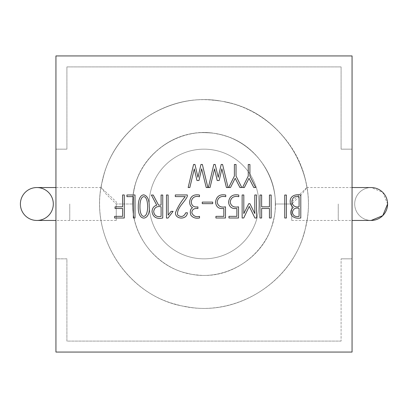 <?xml version="1.0" encoding="UTF-8"?>
<svg xmlns="http://www.w3.org/2000/svg" width="408" height="408" viewBox="0 0 408 408"><rect width="100%" height="100%" fill="white"/><g stroke="black" fill="none" stroke-linecap="round" stroke-linejoin="round"><path stroke-width="0.31" stroke-dasharray="2.04 1.53" d="M20.4 204A16.453 16.453 0 0 0 45.079 218.249A16.453 16.453 0 0 0 45.079 189.751A16.453 16.453 0 0 0 20.4 204M202.256 202.103L202.256 203.663L212.701 203.663L212.701 202.103L202.256 202.103M217.184 180.52L214.531 168.871L210.028 187.532L208.376 187.532L213.802 164.475L215.169 164.46L218.214 177.337L221.202 164.46L222.569 164.475L228.087 187.532L226.43 187.532L221.86 168.815L219.193 180.504L217.184 180.52M253.791 187.532L249.023 178.296L244.346 187.532L242.551 187.532L248.258 176.037L248.258 164.511L249.915 164.511L249.915 176.072L255.658 187.532L253.791 187.532M236.038 164.511L234.386 164.511L234.386 176.037L228.674 187.532L230.489 187.532L235.166 178.296L239.935 187.532L241.801 187.532L236.038 176.072L236.038 164.511M196.972 180.52L194.305 168.871L189.822 187.532L188.165 187.532L193.591 164.475L194.963 164.46L197.987 177.337L200.976 164.46L202.363 164.475L207.876 187.532L206.224 187.532L201.634 168.815L198.982 180.504L196.972 180.52M124.287 194.947L124.287 218.005L114.607 218.005L114.607 216.352L122.614 216.352L122.614 208.488L115.051 208.488L115.051 206.831L122.614 206.831L122.614 194.947L124.287 194.947M284.728 195.039L284.728 218.005L286.38 218.005L286.38 195.039L284.728 195.039M261.635 208.488L261.635 218.005L259.962 218.005L259.962 195.039L261.635 195.039L261.635 206.831L269.448 206.831L269.448 195.039L271.152 195.039L271.152 218.005L269.448 218.005L269.448 208.488L261.635 208.488M173.099 211.349L171.09 211.349L168.116 215.159L168.116 195.004L166.464 194.983L166.464 218.056L168.009 218.056L173.099 211.349M153.209 195.039L151.378 195.039L156.749 205.229C153.847 205.979 152.266 208.126 152.021 211.67C152.934 217.143 156.514 219.254 162.746 218.005L162.746 195.039L161.094 195.039L161.094 205.127L158.564 205.127L153.209 195.039M153.673 211.655C154.341 215.659 156.815 217.224 161.094 216.352L161.094 206.795C156.805 205.907 154.331 207.524 153.673 211.655M177.99 215.302C181.366 217.439 183.952 216.602 185.747 212.792L187.42 212.792C186.859 220.172 174.93 219.494 175.501 212.614C177.893 206.759 181.152 201.419 185.283 196.605L175.307 196.605L175.307 194.947L187.313 194.947L187.262 196.549C184.416 202.597 176.878 207.718 177.546 214.608L177.99 215.302M139.959 206.55C139.888 209.88 140.459 216.097 143.749 216.383C147.074 215.98 147.681 209.646 147.625 206.55C147.671 203.454 146.941 196.814 143.8 196.641C140.576 196.947 139.878 203.291 139.959 206.55M341.098 341.098L66.902 341.098L66.902 258.84L55.937 258.84L55.937 149.16L55.937 258.84L66.902 258.84L66.902 341.098L341.098 341.098L341.098 258.84L341.098 341.098M341.098 149.16L341.098 66.902L66.902 66.902L66.902 149.16L55.937 149.16L66.902 149.16L66.902 66.902L341.098 66.902L341.098 149.16L352.063 149.16L341.098 149.16M258.84 204A54.84 54.84 0 0 1 176.582 251.491A54.84 54.84 0 0 1 176.582 156.509A54.84 54.84 0 0 1 258.84 204A54.84 54.84 0 0 1 176.582 251.491A54.84 54.84 0 0 1 176.582 156.509A54.84 54.84 0 0 1 258.84 204M299.084 196.605C294.8 195.748 292.393 197.375 291.863 201.496C292.465 205.709 294.872 207.473 299.084 206.795L299.084 196.605M299.084 208.345L299.084 216.352C295.168 217.056 292.959 215.745 292.449 212.42C293.072 208.835 295.285 207.478 299.084 208.345M197.916 206.887L197.916 208.539C193.897 208.126 191.877 209.584 191.852 212.915C193.438 216.153 195.993 217.296 199.517 216.352L199.517 218.005C195.738 218.683 192.846 217.724 190.852 215.123C189.766 211.431 190.327 208.978 192.545 207.774C190.526 206.443 189.562 204.413 189.659 201.69C190.409 196.263 193.683 194.05 199.481 195.039L199.481 196.692C194.82 195.753 192.081 197.452 191.26 201.781C191.541 205.765 193.759 207.463 197.916 206.887M138.286 206.53C138.195 202.169 139.347 195.07 143.8 194.84C147.492 195.896 149.303 199.792 149.226 206.53C150.766 220.708 137.674 223.074 138.286 206.53M352.063 258.84L341.098 258.84L352.063 258.84L352.063 149.16L352.063 258.84M352.063 352.063L55.937 352.063L55.937 55.937L352.063 55.937L352.063 352.063M293.23 207.402C291.205 205.749 290.19 203.77 290.19 201.476C290.017 195.498 296.116 194.055 300.793 194.983L300.793 218.005C296.351 218.698 293.158 217.617 291.205 214.766C290.251 211.951 290.93 209.498 293.23 207.402M133.36 196.641L126.919 196.641L126.919 194.983L135.012 194.983L135.012 218.005L133.36 218.005L133.36 196.641M215.546 202.139C216.342 196.345 219.739 193.979 225.736 195.039L225.736 196.692C220.743 195.728 217.877 197.543 217.148 202.139C218.02 206.178 220.799 207.743 225.491 206.831L225.491 218.005L215.919 218.005L215.919 216.352L223.834 216.352L223.834 208.488C218.821 209.09 216.056 206.973 215.546 202.139M249.895 203.663L248.773 203.663L243.811 213.593L243.811 194.983L242.138 194.983L242.138 218.005L243.739 217.969L249.273 206.371L254.913 218.005L256.494 218.005L256.494 194.983L254.786 194.983L254.786 213.557L249.895 203.663M228.567 202.139C229.378 196.35 232.779 193.984 238.777 195.039L238.777 196.692C233.784 195.728 230.918 197.543 230.183 202.139C231.056 206.178 233.835 207.743 238.527 206.831L238.527 218.005L228.959 218.005L228.959 216.352L236.875 216.352L236.875 208.488C231.866 209.09 229.097 206.973 228.567 202.139M354.695 204A16.453 16.453 0 0 0 371.147 220.453A16.453 16.453 0 0 0 387.6 204A16.453 16.453 0 0 0 371.147 187.547A16.453 16.453 0 0 0 354.695 204M291.74 204L291.74 220.453L291.74 201.792L306.892 187.578L302.022 193.958L291.74 204L275.288 204L291.74 204M36.853 187.547A16.453 16.453 0 0 1 53.305 204A16.453 16.453 0 0 1 36.853 220.453M101.108 187.578L105.963 193.943L116.26 204L132.712 204L116.26 204L116.26 220.453L116.26 201.792L101.108 187.578C108.39 133.294 163.853 92.07 217.933 100.74C276.043 106.911 319.53 168.361 306.01 225.221C296.188 279.149 238.777 317.735 185.135 306.474C127.413 297.529 86.929 234.121 103.107 177.99C115.464 124.567 174.665 88.73 227.73 102.546C280.76 113.613 317.812 170.677 306.332 223.625C297.356 277.685 240.577 317.164 186.777 306.76C128.913 298.738 87.414 235.967 102.709 179.581C114.22 125.98 172.844 89.209 226.114 102.178C283.519 112.96 321.963 177.608 304.021 233.187C289.981 286.192 229.668 320.142 177.072 304.654C124.425 291.914 89.209 233.728 102.337 181.178C112.389 131.58 162.629 94.794 212.951 100.189C259.417 103.403 300.339 141.474 306.892 187.578M371.147 220.453A16.453 16.453 0 0 1 354.695 204A16.453 16.453 0 0 1 371.147 187.547L382.786 192.372L387.6 204M53.305 204A16.453 16.453 0 0 0 28.626 189.751A16.453 16.453 0 0 0 28.626 218.249A16.453 16.453 0 0 0 53.305 204M338.247 204L338.247 220.453L338.247 204M69.753 204L69.753 220.453L69.753 204M291.74 220.453L352.063 220.453M306.857 187.547L352.063 187.547M116.26 220.453L55.937 220.453M101.143 187.547L55.937 187.547M275.288 204C276.206 166.734 243.561 133.039 206.29 132.748C168.989 130.626 134.171 162.348 132.84 199.691C129.693 236.742 160.058 272.274 197.141 274.961C237.074 279.985 275.844 245.325 275.283 205.071C276.752 167.851 244.673 133.681 207.437 132.794C170.151 130.07 134.813 161.267 132.916 198.604C129.632 232.749 154.571 266.551 188.154 273.508C224.502 282.759 264.889 257.999 273.13 221.411C283.04 185.696 259.993 145.289 224.206 135.635C185.798 123.048 140.969 150.032 134.125 189.868C125.909 226.017 150.848 265.297 187.053 273.248C223.252 283.075 264.027 258.958 272.85 222.498C284.305 184.202 257.06 140.556 217.627 134.023C175.481 124.353 131.269 160.762 132.712 204"/><path stroke-width="0.61" d="M20.4 204A16.453 16.453 0 0 1 45.079 189.751A16.453 16.453 0 0 1 45.079 218.249A16.453 16.453 0 0 1 20.4 204M202.256 203.663L202.256 202.103L212.701 202.103L212.701 203.663L202.256 203.663M217.184 180.52L214.531 168.871L210.028 187.532L208.376 187.532L213.802 164.475L215.169 164.46L218.214 177.337L221.202 164.46L222.569 164.475L228.087 187.532L226.43 187.532L221.86 168.815L219.193 180.504L217.184 180.52M253.791 187.532L249.023 178.296L244.346 187.532L242.551 187.532L248.258 176.037L248.258 164.511L249.915 164.511L249.915 176.072L255.658 187.532L253.791 187.532M234.386 164.511L236.038 164.511L236.038 176.072L241.801 187.532L239.935 187.532L235.166 178.296L230.489 187.532L228.674 187.532L234.386 176.037L234.386 164.511M196.972 180.52L194.305 168.871L189.822 187.532L188.165 187.532L193.591 164.475L194.963 164.46L197.987 177.337L200.976 164.46L202.363 164.475L207.876 187.532L206.224 187.532L201.634 168.815L198.982 180.504L196.972 180.52M124.287 194.947L124.287 218.005L114.607 218.005L114.607 216.352L122.614 216.352L122.614 208.488L115.051 208.488L115.051 206.831L122.614 206.831L122.614 194.947L124.287 194.947M284.728 218.005L284.728 195.039L286.38 195.039L286.38 218.005L284.728 218.005M261.635 208.488L261.635 218.005L259.962 218.005L259.962 195.039L261.635 195.039L261.635 206.831L269.448 206.831L269.448 195.039L271.152 195.039L271.152 218.005L269.448 218.005L269.448 208.488L261.635 208.488M171.09 211.349L173.099 211.349L168.009 218.056L166.464 218.056L166.464 194.983L168.116 195.004L168.116 215.159L171.09 211.349M151.378 195.039L153.209 195.039L158.564 205.127L161.094 205.127L161.094 195.039L162.746 195.039L162.746 218.005C156.514 219.254 152.934 217.143 152.021 211.67C152.266 208.126 153.847 205.979 156.749 205.229L151.378 195.039M153.673 211.655C154.341 215.659 156.815 217.224 161.094 216.352L161.094 206.795C156.805 205.907 154.331 207.524 153.673 211.655M177.99 215.302C181.366 217.439 183.952 216.602 185.747 212.792L187.42 212.792C186.859 220.172 174.93 219.494 175.501 212.614C177.893 206.759 181.152 201.419 185.283 196.605L175.307 196.605L175.307 194.947L187.313 194.947L187.262 196.549C184.416 202.597 176.878 207.718 177.546 214.608L177.99 215.302M139.959 206.55C139.888 209.88 140.459 216.097 143.749 216.383C147.074 215.98 147.681 209.646 147.625 206.55C147.671 203.454 146.941 196.814 143.8 196.641C140.576 196.947 139.878 203.291 139.959 206.55M299.084 206.795L299.084 196.605C294.8 195.748 292.393 197.375 291.863 201.496C292.465 205.709 294.872 207.473 299.084 206.795M299.084 216.352L299.084 208.345C295.285 207.478 293.072 208.835 292.449 212.42C292.959 215.745 295.168 217.056 299.084 216.352M352.063 55.937L55.937 55.937L55.937 352.063L352.063 352.063L352.063 55.937M199.481 196.692C194.82 195.753 192.081 197.452 191.26 201.781C191.541 205.765 193.759 207.463 197.916 206.887L197.916 208.539C193.897 208.126 191.877 209.584 191.852 212.915C193.438 216.153 195.993 217.296 199.517 216.352L199.517 218.005C195.738 218.683 192.846 217.724 190.852 215.123C189.766 211.431 190.327 208.978 192.545 207.774C190.526 206.443 189.562 204.413 189.659 201.69C190.409 196.263 193.683 194.05 199.481 195.039L199.481 196.692M138.286 206.53C138.195 202.169 139.347 195.07 143.8 194.84C147.492 195.896 149.303 199.792 149.226 206.53C150.766 220.708 137.674 223.074 138.286 206.53M300.793 218.005C296.351 218.698 293.158 217.617 291.205 214.766C290.251 211.951 290.93 209.498 293.23 207.402C291.205 205.749 290.19 203.77 290.19 201.476C290.017 195.498 296.116 194.055 300.793 194.983L300.793 218.005M133.36 196.641L126.919 196.641L126.919 194.983L135.012 194.983L135.012 218.005L133.36 218.005L133.36 196.641M215.546 202.139C216.342 196.345 219.739 193.979 225.736 195.039L225.736 196.692C220.743 195.728 217.877 197.543 217.148 202.139C218.02 206.178 220.799 207.743 225.491 206.831L225.491 218.005L215.919 218.005L215.919 216.352L223.834 216.352L223.834 208.488C218.821 209.09 216.056 206.973 215.546 202.139M248.773 203.663L249.895 203.663L254.786 213.557L254.786 194.983L256.494 194.983L256.494 218.005L254.913 218.005L249.273 206.371L243.739 217.969L242.138 218.005L242.138 194.983L243.811 194.983L243.811 213.593L248.773 203.663M238.777 196.692C233.784 195.728 230.918 197.543 230.183 202.139C231.056 206.178 233.835 207.743 238.527 206.831L238.527 218.005L228.959 218.005L228.959 216.352L236.875 216.352L236.875 208.488C231.866 209.09 229.097 206.973 228.567 202.139C229.378 196.35 232.779 193.984 238.777 195.039L238.777 196.692M55.937 220.453L36.853 220.453A16.453 16.453 0 0 1 20.4 204A16.453 16.453 0 0 1 36.853 187.547L55.937 187.547M387.6 204L382.786 215.628L371.147 220.453A16.453 16.453 0 0 0 387.6 204A16.453 16.453 0 0 0 371.147 187.547L352.063 187.547M352.063 220.453L371.147 220.453"/></g></svg>
